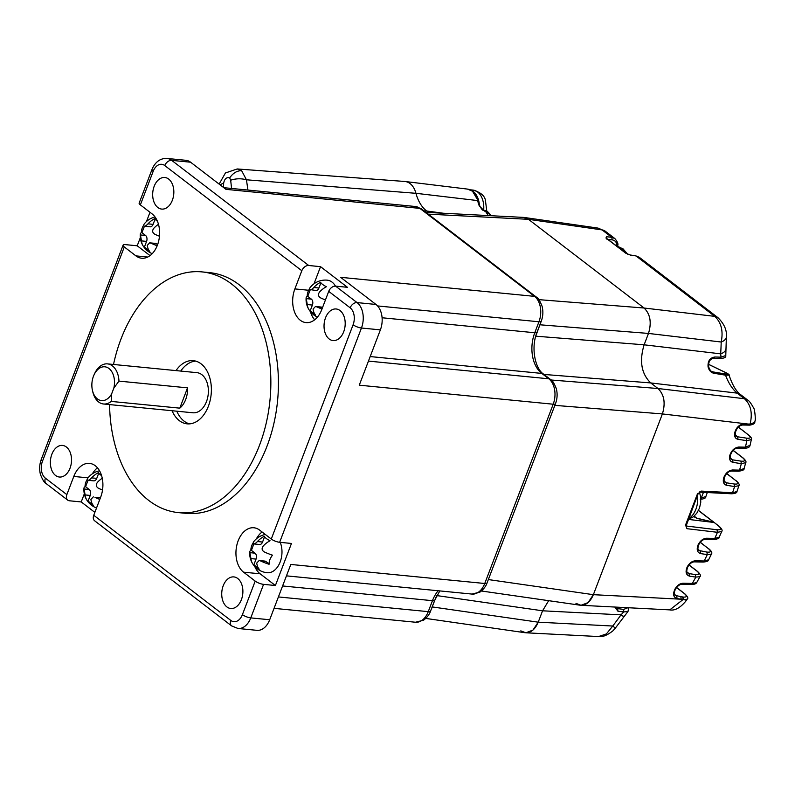 <?xml version="1.0" encoding="UTF-8"?>
<svg xmlns="http://www.w3.org/2000/svg" width="795" height="795" viewBox="0 0 795 795"><rect width="100%" height="100%" fill="white"/><g stroke="black" fill="none" stroke-linecap="round" stroke-linejoin="round"><path stroke-width="1.19" d="M253.257 542.717A11.09 7.682 127.5 0 0 250.902 550.319A18.683 5.336 20.9 0 0 249.789 551.78A18.683 5.336 20.9 0 0 249.908 552.654L250.932 558.587A18.683 12.929 127.5 0 0 252.512 563.496A18.683 12.929 127.5 0 0 253.386 564.728A11.09 3.17 20.9 0 0 253.794 565.364A19.358 19.358 0 0 0 267.18 572.738A19.358 12.839 -84.4 0 0 279.78 562.92A19.358 12.839 -84.4 0 0 280.208 542.349M253.794 565.364A11.09 3.17 20.9 0 0 255.384 566.865A11.09 3.17 20.9 0 0 259.21 569.19A18.683 12.929 -52.5 0 1 256.745 563.049L259.14 560.525L260.81 561.022A18.683 5.336 20.9 0 0 269.078 564.271A11.09 7.682 -52.5 0 1 272.546 555.178A18.683 5.336 -159.1 0 1 264.288 551.929C261.813 550.388 261.476 548.411 263.254 545.996A18.683 12.929 -52.5 0 1 270.062 540.769A11.09 3.17 -159.1 0 1 266.236 538.454A11.09 3.17 -159.1 0 1 264.248 536.307A18.683 12.929 127.5 0 0 257.441 541.534L262.559 542.041A4.442 2.942 95.6 0 1 259.577 544.505L253.873 543.949L251.389 550.369L255.026 553.161A4.442 2.942 95.6 0 1 256.05 559.094L253.883 564.778L258.613 568.405M101.581 475.609A11.09 3.17 -159.1 0 1 100.418 474.794A11.09 3.17 -159.1 0 1 98.431 472.647A18.683 12.929 127.5 0 0 91.624 477.875L96.742 478.381A4.442 2.942 95.6 0 1 93.77 480.856L88.066 480.289L85.572 486.709L89.209 489.501A4.442 2.942 95.6 0 1 90.233 495.434L88.066 501.118L92.796 504.746M102.525 490.028A18.683 5.336 -159.1 0 1 98.471 488.269C95.996 486.729 95.658 484.761 97.447 482.336A18.683 12.929 -52.5 0 1 102.257 478.252M94.993 497.362L100.11 497.869A4.442 2.942 -84.4 0 0 99.027 497.422L94.993 497.362A18.683 5.336 20.9 0 0 99.802 499.409M93.323 496.865L90.928 499.389A18.683 12.929 -52.5 0 0 93.393 505.531A11.09 3.17 20.9 0 1 89.567 503.205A11.09 3.17 20.9 0 1 87.977 501.705A19.358 19.358 0 0 0 96.533 507.975M157.4 221.219A11.09 3.17 -159.1 0 1 156.764 220.762A11.09 3.17 -159.1 0 1 154.777 218.615A18.683 12.929 127.5 0 0 147.979 223.842L153.097 224.349A4.442 2.942 95.6 0 1 150.116 226.814L144.412 226.257L141.927 232.677L145.555 235.469A4.442 2.942 -84.4 0 1 146.588 241.402L144.412 247.086L149.142 250.713M159.467 236.224A18.683 5.336 -159.1 0 1 154.816 234.237C152.352 232.697 152.004 230.719 153.793 228.304A18.683 12.929 -52.5 0 1 158.473 224.299M143.786 225.025A11.09 7.682 127.5 0 0 141.43 232.627A18.683 5.336 20.9 0 0 140.317 234.088A18.683 5.336 20.9 0 0 140.437 234.962L141.46 240.895A18.683 12.929 127.5 0 0 143.04 245.804A18.683 12.929 127.5 0 0 143.925 247.036A11.09 3.17 20.9 0 0 144.322 247.672A11.09 3.17 20.9 0 0 145.912 249.173A11.09 3.17 20.9 0 0 149.738 251.498A18.683 12.929 -52.5 0 1 147.284 245.357L149.669 242.833L151.348 243.33A18.683 5.336 20.9 0 0 157.181 245.754M335.48 286.13A19.358 12.839 -84.4 0 0 332.042 282.106A19.358 12.839 -84.4 0 0 327.311 280.168A19.358 19.358 0 0 0 309.911 287.84A18.683 5.336 -159.1 0 0 309.722 289.529L315.933 290.473A4.442 2.942 -84.4 0 0 318.914 288.009L320.902 282.791M325.443 299.944A18.683 5.336 -159.1 0 1 320.633 297.896C318.159 296.356 317.821 294.379 319.61 291.964A18.683 12.929 -52.5 0 1 326.407 286.737A11.09 3.17 -159.1 0 1 322.581 284.411A11.09 3.17 -159.1 0 1 320.594 282.275A18.683 12.929 127.5 0 0 313.786 287.502L318.914 288.009M309.603 288.684A11.09 7.682 127.5 0 0 307.248 296.287A18.683 5.336 20.9 0 0 306.135 297.747A18.683 5.336 20.9 0 0 306.254 298.622L307.277 304.555A18.683 12.929 127.5 0 0 308.858 309.464A18.683 12.929 127.5 0 0 309.742 310.696A11.09 3.17 20.9 0 0 310.139 311.332A11.09 3.17 20.9 0 0 311.729 312.833A11.09 3.17 20.9 0 0 315.555 315.158A18.683 12.929 -52.5 0 1 313.091 309.017L315.486 306.492L317.155 306.989A18.683 5.336 20.9 0 0 321.965 309.036M92.399 473.78A23.492 15.572 95.6 0 1 97.457 467.818M84.32 493.854L81.229 501.943L69.404 500.78A6.35 4.392 -52.5 0 1 67.714 500.135A6.35 4.392 -52.5 0 1 66.85 494.629L73.796 476.444A23.492 15.572 95.6 0 1 89.537 463.386A23.492 15.572 95.6 0 1 95.271 465.731A23.492 15.572 95.6 0 1 100.697 497.084L93.75 515.269L230.789 620.428A6.35 4.392 127.5 0 0 231.663 625.923L238.003 628.477A19.04 12.621 95.6 0 0 250.773 617.894A6.35 1.809 -159.1 0 1 242.405 614.634A12.7 8.417 95.6 0 1 230.789 620.428M329.19 338.988A15.87 10.524 95.6 0 1 324.648 320.693A15.87 10.524 95.6 0 1 336.176 308.977A15.87 10.524 95.6 0 1 340.041 310.567A15.87 10.524 95.6 0 1 344.593 328.852A15.87 10.524 95.6 0 1 333.065 340.568A15.87 10.524 95.6 0 1 329.19 338.988M157.837 207.505A15.87 10.524 95.6 0 1 153.286 189.21A15.87 10.524 95.6 0 1 164.813 177.494A15.87 10.524 95.6 0 1 168.689 179.084A15.87 10.524 95.6 0 1 173.231 197.369A15.87 10.524 95.6 0 1 161.713 209.085A15.87 10.524 95.6 0 1 157.837 207.505M55.521 475.43A15.87 10.524 95.6 0 1 50.979 457.145A15.87 10.524 95.6 0 1 62.497 445.429A15.87 10.524 95.6 0 1 66.373 447.009A15.87 10.524 95.6 0 1 70.914 465.304A15.87 10.524 95.6 0 1 59.396 477.02A15.87 10.524 95.6 0 1 55.521 475.43M226.883 606.913A15.87 10.524 95.6 0 1 222.342 588.628A15.87 10.524 95.6 0 1 233.859 576.912A15.87 10.524 95.6 0 1 237.735 578.492A15.87 10.524 95.6 0 1 242.276 596.787A15.87 10.524 95.6 0 1 230.759 608.503A15.87 10.524 95.6 0 1 226.883 606.913M109.581 404.595A120.929 80.166 -84.4 0 0 148.864 500.532A120.929 80.166 -84.4 0 0 178.398 512.606A120.929 80.166 -84.4 0 0 266.176 423.328A120.929 80.166 -84.4 0 0 231.564 283.984A120.929 80.166 -84.4 0 0 202.029 271.9A120.929 80.166 -84.4 0 0 113.516 364.468M178.398 512.606L185.97 513.351A120.929 80.166 -84.4 0 0 273.748 424.073A120.929 80.166 -84.4 0 0 239.126 284.719A120.929 80.166 -84.4 0 0 209.602 272.645L202.029 271.9M189.498 423.874A31.74 21.038 95.6 0 1 184.092 421.141A31.74 21.038 95.6 0 1 176.798 411.194M180.733 371.076A31.74 21.038 95.6 0 1 195.659 361.099M176.003 370.609A31.74 21.038 95.6 0 1 193.314 360.662A31.74 21.038 95.6 0 1 201.065 363.832A31.74 21.038 95.6 0 1 210.158 400.412A31.74 21.038 95.6 0 1 187.113 423.844A31.74 21.038 95.6 0 1 179.362 420.674A31.74 21.038 95.6 0 1 172.068 410.727M179.799 408.153A20.153 13.366 -84.4 0 0 187.55 387.851L179.799 408.153L111.211 401.415A20.153 13.366 95.6 0 1 103.579 403.999A20.153 13.366 95.6 0 1 98.65 401.992A20.153 13.366 95.6 0 1 92.856 392.114L92.488 390.593A16.983 11.259 95.6 0 1 94.029 374.882A16.983 11.259 95.6 0 1 108.985 368.502A16.983 11.259 95.6 0 1 113.834 388.109L111.608 393.952A16.983 11.259 95.6 0 1 97.378 398.911A16.983 11.259 95.6 0 1 92.488 390.593M94.029 374.882L94.684 373.461A20.153 13.366 95.6 0 1 107.514 363.881A20.153 13.366 95.6 0 1 112.433 365.899A20.153 13.366 95.6 0 1 118.962 381.113L113.834 388.109M103.579 403.999L192.976 412.784A20.153 13.366 -84.4 0 0 207.604 397.897A20.153 13.366 -84.4 0 0 201.841 374.674A20.153 13.366 -84.4 0 0 196.912 372.656L107.514 363.881M111.211 401.415L111.608 393.952M187.55 387.851L118.962 381.113M153.167 171.362L140.357 204.891A6.35 1.809 20.9 0 1 139.155 203.093L151.964 169.564A6.35 1.809 20.9 0 0 153.167 171.362A12.7 8.417 95.6 0 1 164.774 165.569A6.35 4.392 -52.5 0 1 171.67 160.352L308.718 265.5L320.544 266.663L347.445 287.303L335.619 286.14A6.35 4.392 127.5 0 0 328.723 291.368L321.776 309.553A23.492 15.572 95.6 0 1 306.025 322.611A23.492 15.572 95.6 0 1 294.875 288.913L308.679 290.264M308.718 265.5A6.35 4.392 127.5 0 0 301.822 270.727L294.875 288.913M140.357 204.891L151.994 213.815A23.492 15.572 95.6 0 1 158.712 240.885A23.492 15.572 95.6 0 1 141.659 258.226A23.492 15.572 95.6 0 1 135.925 255.881L147.741 257.043M140.337 237.626L137.217 245.794L125.391 244.631A6.35 1.809 20.9 0 0 123.096 245.158A6.35 1.809 20.9 0 0 124.298 246.957L135.925 255.881M328.723 291.368L350.168 307.824A12.7 8.417 95.6 0 1 353.099 324.767A6.35 1.809 20.9 0 0 361.457 328.017L279.641 542.299A6.35 1.809 -159.1 0 1 271.274 539.04L259.637 530.116A23.492 15.572 95.6 0 0 253.903 527.771A23.492 15.572 95.6 0 0 236.85 545.112A23.492 15.572 95.6 0 0 243.578 572.181L255.205 581.105L242.405 614.634M320.544 266.663L314.005 283.805M314.661 319.809A23.492 15.572 95.6 0 1 310.447 311.71M279.641 542.299L291.467 543.462L275.398 585.518L263.572 584.355A6.35 1.809 -159.1 0 1 255.205 581.105M243.578 572.181L260.134 573.801A23.492 15.572 95.6 0 1 254.768 566.517M256.368 538.861A23.492 15.572 95.6 0 1 262.092 531.994M260.134 573.801L275.398 585.518M231.663 625.923L94.615 520.775A6.35 4.392 -52.5 0 1 93.75 515.269M137.217 245.794L150.036 255.622M238.003 628.477L256.924 630.336A19.04 12.621 -84.4 0 0 269.694 619.752L290.811 564.45L484.751 583.49L553.201 404.218L359.26 385.178L380.378 329.875A19.04 12.621 -84.4 0 0 375.985 304.455L340.618 277.316L534.558 296.366L419.909 208.389L225.969 189.349L190.591 162.21L171.67 160.352A19.04 12.621 95.6 0 0 167.02 158.453C160.868 158.175 156.108 161.276 152.739 167.765L151.964 169.564M167.02 158.453L185.941 160.312A19.04 12.621 95.6 0 1 190.591 162.21M81.229 501.943L94.853 512.387M150.007 212.295L146.469 221.547M309.722 289.529C310.318 290.354 311.68 289.678 313.786 287.502M310.189 289.917L307.735 296.336L311.372 299.129A4.442 2.942 95.6 0 1 312.395 305.061L310.229 310.746L314.959 314.373M315.486 306.492L321.19 307.049A4.442 2.942 95.6 0 1 322.283 307.496L322.492 307.655M144.412 226.257L143.915 225.869A18.683 5.336 -159.1 0 1 144.094 224.18A19.358 19.358 0 0 1 155.025 216.965M155.085 219.132L153.097 224.349M149.669 242.833L155.383 243.389A4.442 2.942 95.6 0 1 156.466 243.836L157.589 244.691M141.43 232.627L141.927 232.677M87.44 479.057A11.09 7.682 127.5 0 0 85.085 486.669A18.683 5.336 20.9 0 0 83.972 488.12A18.683 5.336 20.9 0 0 84.091 488.995L85.115 494.927A18.683 12.929 127.5 0 0 86.695 499.836A18.683 12.929 127.5 0 0 87.579 501.069L88.066 501.118M88.066 480.289L87.559 479.902A18.683 5.336 -159.1 0 1 87.748 478.222A19.358 19.358 0 0 1 99.544 470.809M98.739 473.164L96.742 478.381M87.579 501.069A11.09 3.17 20.9 0 0 87.977 501.705M259.14 560.525L264.844 561.081A4.442 2.942 95.6 0 1 265.928 561.528L269.068 563.933M253.386 564.728L253.883 564.778M253.873 543.949L253.376 543.561A18.683 5.336 -159.1 0 1 253.565 541.872A19.358 19.358 0 0 1 265.321 534.479M264.556 536.824L262.559 542.041M143.915 225.869C144.511 226.694 145.863 226.018 147.979 223.842M87.559 479.902C88.156 480.727 89.517 480.061 91.624 477.875M253.376 543.561C253.973 544.386 255.324 543.71 257.441 541.534M424.371 208.996C420.515 205.07 417.713 199.833 415.954 193.304A228440.507 82533.7 -13.8 0 0 477.636 200.579A38.1 25.241 -84.5 0 0 479.216 205.776L484.036 210.735L490.088 214.451L490.873 215.703M488.289 215.574L485.258 210.943A1.908 1.232 99.6 0 0 484.91 210.506A1.908 1.232 99.6 0 0 484.523 210.327A1.908 1.232 99.6 0 1 484.523 210.327L483.3 210.119C482.923 210.784 481.77 209.453 479.852 206.134A1.908 0.845 159.4 0 0 479.216 205.776M726.044 372.766A1.908 1.471 113.9 0 0 725.795 372.607C728.478 373.998 729.572 374.833 729.075 375.131L725.517 375.17L724.712 373.869A19385.131 2053.495 15.1 0 0 712.867 371.891L712.082 371.663C711.048 371.672 709.925 370.112 708.703 366.972L708.613 366.525C708.434 361.546 710.124 358.813 713.681 358.316L719.485 358.386M733.159 450.328L742.947 457.841C745.591 460.196 746.515 461.806 745.72 462.68L741.337 463.654L733.02 462.382C730.178 461.647 729.085 459.421 729.75 455.724L729.889 455.137C731.619 450.328 734.59 447.625 738.803 447.029L745.422 447.158L750.063 445.329L751.355 439.555L746.853 440.668L738.028 439.327C735.325 438.661 734.202 436.604 734.65 433.156L734.759 432.559C736.289 427.402 739.29 424.53 743.772 423.954L748.115 424.043A2511.137 809.618 18 0 0 750.092 424.063C752.726 413.112 750.838 404.665 744.428 398.712L737.154 393.128C732.443 389.222 728.568 383.24 725.517 375.17A20603.846 2145.208 14.8 0 0 713.672 373.233A1.908 1.292 -80.6 0 0 713.095 372.03A1.908 1.292 -80.6 0 0 712.867 371.891L711.336 371.245M483.29 210.208L484.036 210.735M703.545 492.344A19.974 11.309 -80.9 0 0 702.442 494.878A19.974 11.309 -80.9 0 0 701.438 497.938L700.842 499.041M698.447 510.519L713.691 522.216A1.908 0.636 -72.1 0 1 713.721 522.265L696.986 518.39L693.667 516.561M714.188 522.494L688.291 519.393L693.25 516.889L696.788 513.232L699.501 508.065L700.763 502.301L700.594 496.577L699.471 492.334M676.605 587.485L684.694 593.696C687.685 596.518 688.52 598.347 687.188 599.182L683.929 599.649A12.849 3.051 -156.8 0 1 683.084 599.529L682.696 596.975L675.283 595.475C673.931 594.123 674.011 592.027 675.521 589.174L675.859 588.598C677.807 585.756 679.814 584.325 681.901 584.305L691.173 584.494C694.274 584.534 696.162 583.818 696.837 582.347L690.636 584.295M750.112 424.073L748.383 424.947M750.092 424.063A12.849 4.273 18.5 0 0 750.987 424.043L749.138 424.947M543.969 374.435L650.717 382.932L658.002 388.517L650.717 382.932L737.154 393.128L740.294 394.399L747.568 399.984C749.009 400.64 750.937 403.154 753.352 407.527C755.021 408.451 755.757 422.294 755.021 420.833A12.7 5.625 9.8 0 1 750.987 424.043L754.803 422.075C754.952 423.487 753.282 424.51 749.794 425.136L742.61 425.017C739.34 425.404 736.975 427.75 735.504 432.063L735.395 432.669C735.395 435.193 735.663 436.375 736.22 436.207L737.621 436.793L735.494 435.153M714.278 522.554A1.908 1.322 127.5 0 0 714.129 522.404A1.908 1.322 127.5 0 0 713.691 522.216L696.798 518.161L694.045 516.551M701.438 497.938L705.861 496.547L707.302 492.532M708.464 364.319L725.527 372.527C728.727 373.889 728.458 374.336 724.712 373.859M708.464 364.269L725.795 372.607A1.908 1.471 113.9 0 0 725.527 372.527M683.938 599.659L683.422 597.055L682.706 596.975M696.986 518.39L696.986 518.39A1.908 1.143 -78 0 0 696.798 518.161L694.164 516.144M698.497 510.41L714.129 522.404A1.908 1.908 0 0 1 714.228 522.484L718.581 526.032C721.8 528.784 721.274 530.027 717.02 529.758L686.055 525.982M713.672 373.233C710.969 372.527 709.13 370.53 708.166 367.24A32.098 21.922 70 0 1 708.067 366.813C707.669 360.99 709.965 357.72 714.934 357.005A6108.78 1371.067 -166.3 0 1 721.035 357.174L725.765 355.534M617.775 246.44L617.785 245.317C618.351 243.836 617.367 241.581 614.853 238.56L611.772 237.337L602.103 229.914L598.039 228.095L524.203 217.462L528.476 219.321L644.089 308.023C650.32 314.114 651.791 322.581 648.481 333.433L644.129 344.811C639.2 361.079 641.396 373.779 650.717 382.932C641.366 373.799 639.17 361.089 644.129 344.811L720.677 353.845L721.035 357.174L719.793 358.446C724.146 358.376 726.133 357.422 725.775 355.584L726.382 336.782A12.7 6.758 1.6 0 1 721.204 342.019C723.42 331.048 721.274 322.502 714.765 316.36A12.7 8.785 -52.5 0 1 717.905 317.632L639.23 257.262L635.612 255.771L639.23 257.262M700.276 542.25L708.355 548.6C711.565 551.352 711.078 552.505 706.884 552.078L698.825 550.478M711.416 554.085L707.292 554.612L706.884 552.078M689.066 564.927L697.354 571.287C700.296 574.04 701.16 575.838 699.918 576.693L695.804 577.11L689.494 576.146C685.986 574.914 685.211 571.893 687.138 567.083L687.446 566.517C689.563 562.94 692.226 561.031 695.436 560.803L704.171 560.982L702.462 561.846M686.959 571.983L689.086 573.612L687.685 573.036C686.492 572.48 686.502 570.512 687.705 567.123L688.003 566.557C689.941 563.476 692.028 561.916 694.274 561.866L702.999 562.045C706.715 561.797 708.593 561.051 708.633 559.789L704.171 560.982A400.571 270.211 126.7 0 0 707.292 554.612L700.634 553.598C697.265 552.485 696.4 549.623 698.05 545.012L698.268 544.476M683.929 599.649L686.562 600.235C680.57 607.698 674.965 610.918 669.758 609.884L683.084 599.529A2511.206 621.481 -156.3 0 1 681.216 599.221L677.092 598.595C673.315 597.323 672.62 594.143 675.005 589.055L675.333 588.479C677.469 585.17 680.043 583.431 683.064 583.242L692.346 583.431A400.581 270.211 126.7 0 0 695.804 577.11L695.396 574.576L689.086 573.612L689.494 576.146M743.722 448.032L745.422 447.158A400.581 270.211 126.7 0 0 746.853 440.668L746.455 438.134L737.621 436.793L738.028 439.327M730.486 458.218L732.612 459.848L731.211 459.272C730.376 458.516 730.128 457.204 730.466 455.336L730.615 454.75C732.215 450.616 734.55 448.39 737.631 448.092L744.259 448.221C747.757 448.241 749.695 447.277 750.073 445.329M736.15 480.717L736.14 480.717C738.853 483.141 739.767 484.801 738.893 485.685L734.6 486.54L726.749 485.338C723.768 484.513 722.725 482.138 723.609 478.202L723.788 477.616C725.636 473.035 728.558 470.501 732.563 469.994L739.549 470.133A400.571 270.211 126.7 0 0 741.337 463.654L740.93 461.12L732.612 459.848L733.02 462.382M737.849 470.998L744.12 468.454C744.398 469.845 742.49 470.759 738.386 471.197L731.4 471.057C728.498 471.286 726.193 473.373 724.483 477.328L724.315 477.904C723.857 480.16 724.076 481.601 724.941 482.227L726.352 482.803L724.215 481.174M726.65 473.582L735.713 480.528C738.992 483.261 738.495 484.413 734.192 484.006L726.352 482.803L726.749 485.338M714.864 523.011L719.048 526.22C721.86 528.804 722.735 530.563 721.691 531.497L717.458 532.302L686.95 528.695L685.538 525.058L697.294 494.281L701.309 491.101L732.573 492.711A400.61 270.23 126.7 0 0 734.6 486.54L734.192 484.006M730.834 493.586L737.025 491.35C737.025 492.87 735.127 493.675 731.34 493.774L700.077 492.165L697.95 494.122L686.085 526.012M698.05 545.012L698.318 544.446C700.395 540.6 703.138 538.543 706.546 538.255L714.784 538.424L719.246 537.132C719.475 538.324 717.607 539.109 713.622 539.487L705.384 539.318C702.979 539.398 700.832 541.097 698.914 544.406L698.646 544.972C697.642 548.003 697.702 549.842 698.835 550.478M717.02 529.758L717.458 532.302A400.61 270.23 126.7 0 1 714.784 538.424L713.085 539.288M627.931 607.718L623.628 609.417A5697.666 2176.611 31.8 0 0 617.775 608.602L615.708 607.092M628.756 607.758L628 611.454L623.747 611.951L623.628 609.417M616.701 607.142L617.785 608.602L617.884 611.166L614.823 607.042M635.612 255.771L630.147 254.986L636.03 255.95L714.765 316.36L644.089 308.023L528.476 219.321L602.103 229.914A12.7 8.785 -52.5 0 1 605.243 231.186L598.039 228.095M606.963 239.255L606.515 236.711L605.969 238.033L625.655 253.138L630.564 255.165M535.76 336.186L644.129 344.811L648.481 333.433L721.204 342.019A400.223 269.972 126.7 0 1 720.677 353.845A12.7 6.529 3.5 0 0 725.835 349.025M740.294 394.399L740.294 394.399C736.021 391.14 732.284 384.72 729.075 375.131L729.075 375.131M714.934 357.005L713.373 358.257M708.067 366.813L708.613 366.525M551.193 380.01L658.002 388.517L744.428 398.712L747.538 400.024M701.309 491.101L699.56 491.966M686.95 528.695L686.035 525.793M431.228 609.368L432.321 606.943L538.215 622.177L542.568 610.798L538.215 622.177L612.756 626.033L615.36 628.09L612.995 630.763C607.261 635.324 602.441 637.262 598.546 636.547L606.356 633.953L612.756 626.033A400.233 269.982 126.7 0 0 621.004 614.853L623.747 611.951A6108.78 2084.5 28.3 0 0 617.884 611.166M436.823 595.584L542.568 610.798L621.004 614.853C624.791 617.447 624.691 617.248 620.716 614.257M479.852 206.134L478.262 200.906L472.508 191.207L467.46 189.091L405.152 181.508A20.948 13.883 95.6 0 1 415.954 193.314L246.44 179.789C241.213 178.328 235.956 178.468 230.669 180.207L231.574 188.455M428.584 212.484L426.667 211.013L428.584 212.484M658.002 388.517C664.242 394.608 665.703 403.075 662.394 413.927L593.368 594.68L662.394 413.927C665.683 403.085 664.213 394.618 658.002 388.517M680.818 596.687L681.216 599.221L593.368 594.68L588.081 602.6L580.996 605.293L575.958 603.365M542.568 610.798L548.669 600.672L542.568 610.798M425.822 618.431L525.078 632.721C530.692 633.088 535.075 629.58 538.215 622.177L532.928 630.097L525.843 632.79L520.805 630.862M443.421 213.249L426.667 211.013C421.668 207.078 418.091 201.175 415.954 193.314A20.948 13.883 95.6 0 0 410.061 183.575A20.948 13.883 95.6 0 0 404.725 181.469L237.218 168.957L241.63 170.677L246.44 179.789L247.941 190.065M220.215 184.937A12.7 5.207 -0.7 0 1 223.653 183.158C224.558 178.786 226.555 177.027 229.666 177.871L230.669 180.207M488.339 579.565L593.368 594.68C590.228 602.083 585.845 605.591 580.231 605.224L481.472 591.003M535.909 335.659L540.888 322.184M538.891 299.645L644.089 308.023C650.3 314.124 651.761 322.591 648.481 333.433L539.904 324.787M425.911 212.345L523.448 217.393L528.476 219.321L428.247 214.143M223.504 187.461L223.653 183.158M471.057 190.263A19.04 12.621 95.6 0 1 479.425 205.816M73.796 476.444L88.036 477.845M164.774 165.569L301.822 270.727M124.298 246.957L42.473 461.229A6.35 1.809 -159.1 0 1 41.27 459.43C39.462 464.359 39.174 469.338 40.416 474.357C42.592 479.951 44.54 483.062 46.269 483.678A6.35 4.392 -52.5 0 1 45.404 478.173A12.7 8.417 95.6 0 1 42.473 461.229M45.404 478.173L66.85 494.629M353.099 324.767L271.274 539.04M335.619 286.14L357.064 302.597A6.35 4.392 127.5 0 0 350.168 307.824M375.985 304.455L357.064 302.597A19.04 12.621 95.6 0 1 361.457 328.017L380.378 329.875M263.572 584.355L250.773 617.894L269.694 619.752M438.184 590.755A30.468 20.203 -84.4 0 0 432.45 600.682L282.593 585.965M368.463 361.099L548.808 378.808A6.35 4.392 -52.5 0 1 550.508 379.453C552.227 380.07 554.175 383.17 556.351 388.775C557.593 393.793 557.315 398.762 555.496 403.701A6.35 1.809 -159.1 0 1 553.201 404.218A19.04 12.621 -84.4 0 0 548.808 378.808L541.793 373.421A30.468 20.203 -84.4 0 1 534.767 332.747L382.087 317.762M550.508 379.453L543.492 374.067A6.35 4.392 -52.5 0 0 541.793 373.421L370.192 356.567M415.258 206.491L421.598 209.035A6.35 4.392 127.5 0 0 419.909 208.389A19.04 12.621 -84.4 0 0 415.258 206.491L223.802 187.69M306.254 298.622L311.372 299.129M307.277 304.555L312.395 305.061M317.155 306.989L322.283 307.496M377.575 305.936L538.95 321.776L534.767 332.747A6.35 1.809 20.9 0 0 537.062 332.221L541.246 321.26C543.065 316.321 543.343 311.352 542.101 306.333C539.924 300.729 537.976 297.628 536.247 297.012A6.35 4.392 -52.5 0 0 534.558 296.366A19.04 12.621 95.6 0 1 538.95 321.776A6.35 1.809 20.9 0 0 541.246 321.26M278.399 596.936L428.257 611.653A6.35 1.809 20.9 0 0 430.552 611.126C430.602 610.729 429.697 615.519 423.556 620.209L415.497 622.237A19.04 12.621 -84.4 0 0 428.257 611.653L432.45 600.682A6.35 1.809 20.9 0 0 434.746 600.155L430.552 611.126M151.348 243.33L156.466 243.836M141.46 240.895L146.588 241.402M140.437 234.962L145.555 235.469M85.115 494.927L90.233 495.434M84.091 488.995L89.209 489.501M260.81 561.022L265.928 561.528M250.932 558.587L256.05 559.094M249.908 552.654L255.026 553.161M484.751 583.49A6.35 1.809 20.9 0 0 487.047 582.964C487.087 582.566 486.182 587.356 480.051 592.046L471.982 594.074A19.04 12.621 95.6 0 0 484.751 583.49M467.46 189.091A19.487 12.919 95.6 0 1 472.021 191.019A19.487 12.919 95.6 0 1 477.626 200.588L477.825 201.493M700.206 542.339L708.355 548.6M688.987 565.016L696.917 571.098C700.137 573.851 699.63 575.004 695.396 574.576M738.277 427.114L748.145 434.686C751.355 437.489 750.788 438.631 746.455 438.134M738.366 427.034L748.145 434.686M742.947 457.841L742.52 457.662C745.74 460.434 745.213 461.587 740.93 461.12M733.079 450.417L742.52 457.662M726.729 473.492L735.713 480.528M684.694 593.696L684.266 593.507C687.307 596.081 687.029 597.274 683.412 597.065M676.535 587.575L684.266 593.507M698.109 549.434L700.236 551.064L700.634 553.598M674.558 594.431L676.684 596.061L677.092 598.595M617.009 246.291A411.045 277.266 126.7 0 0 617.009 246.132C616.89 242.515 615.29 240.428 612.21 239.871L611.772 237.337L606.515 236.711M617.009 246.132L617.447 244.721M612.21 239.871L607.946 239.375M554.86 405.371L662.394 413.927L748.115 424.043L746.416 424.918M695.436 560.803L693.727 561.677M683.064 583.242L681.365 584.116M743.772 423.954L742.073 424.828M734.759 432.559L735.166 431.466M734.65 433.156L735.057 432.063M738.803 447.029L737.094 447.903M729.889 455.137L730.267 454.164M729.75 455.724L730.128 454.75M732.563 469.994L730.863 470.859M723.788 477.616L724.136 476.752M723.609 478.202L723.957 477.328M697.294 494.281L697.583 493.576M685.538 525.058L685.837 524.362M706.546 538.255L704.837 539.129M698.318 544.446L698.537 543.909M630.147 254.986L625.655 253.138M241.63 170.677C237.069 170.627 233.084 173.022 229.666 177.871M426.667 211.013L423.954 210.844M432.162 606.913L436.137 596.926M688.589 518.628A19.04 12.621 -84.4 0 0 695.893 509.277A19.04 12.621 -84.4 0 0 697.424 495.494M623.916 251.637A19.04 12.621 -84.4 0 0 616.98 246.301L622.982 248.795L627.682 254.201M470.084 189.796L472.946 190.075A19.04 12.621 95.6 0 1 482.028 198.074A19.04 12.621 95.6 0 1 483.658 210.178M144.322 247.672A19.358 19.358 0 0 0 152.223 253.675M310.139 311.332A19.358 19.358 0 0 0 317.453 317.086M67.714 500.135L46.269 483.678M41.27 459.43L123.096 245.158M306.135 297.747A19.358 19.358 0 0 0 308.858 309.464M543.492 374.067C535.035 368.582 530.702 347.345 537.062 332.221M434.746 600.155L439.844 590.914M140.317 234.088A19.358 19.358 0 0 0 143.04 245.804M83.972 488.12A19.358 19.358 0 0 0 86.695 499.836M415.497 622.237L274.046 608.344M249.789 551.78A19.358 19.358 0 0 0 252.512 563.496M555.496 403.701L487.047 582.964M286.448 575.858L471.982 594.074M421.598 209.035L536.247 297.012M700.196 499.29C704.112 498.962 706 498.058 705.861 496.557M687.188 599.182L686.562 600.235M490.088 214.451C488.09 211.728 486.232 210.357 484.523 210.327M755.021 420.833L754.803 422.075M708.633 559.789L711.416 554.095C712.439 552.913 711.565 551.144 708.792 548.788M699.918 576.693L696.837 582.337M748.582 434.875C751.126 437.121 752.06 438.681 751.364 439.565M614.853 238.56L605.243 231.186M717.905 317.632C724.175 323.794 726.998 330.183 726.382 336.782M745.72 462.68L744.12 468.454M737.025 491.36L738.893 485.685M721.691 531.497L719.246 537.132M615.36 628.09L628 611.454M606.287 238.132L626.122 253.327M669.758 609.884L580.996 605.293M598.546 636.547L525.843 632.79M237.218 168.957L225.412 172.982L219.132 184.112M472.946 190.075C480.18 192.171 484.314 195.441 485.357 199.903L486.788 211.132"/></g></svg>
